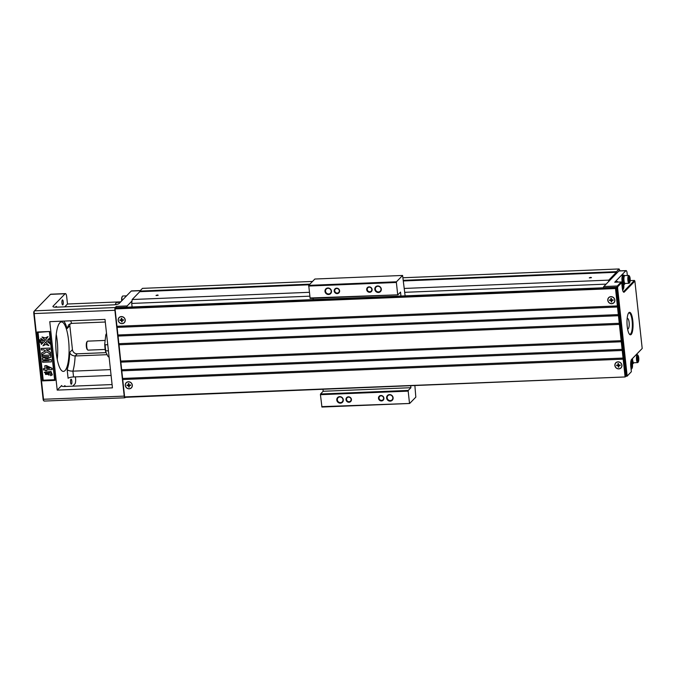 <?xml version="1.0" encoding="UTF-8"?>
<svg xmlns="http://www.w3.org/2000/svg" width="676" height="676" viewBox="0 0 676 676"><rect width="100%" height="100%" fill="white"/><g stroke="black" fill="none" stroke-linecap="round" stroke-linejoin="round"><path stroke-width="1.01" d="M309.938 297.998L397.877 294.829L310.132 298.395L308.721 285.365L396.457 281.791L402.6 275.453L405.127 295.851M396.457 281.791L396.373 282.475L308.636 286.049M397.674 294.432L396.373 282.475M400.952 296.02L400.53 292.091L397.877 294.829M321.742 406.648L409.673 403.471L321.937 407.045L320.441 394.691L320.517 394.007L408.262 390.432L410.915 387.703L410.695 385.7M408.262 390.432L408.177 391.125L320.441 394.691M409.479 403.073L408.177 391.125M414.87 385.523L415.825 397.133L409.673 403.471M320.517 394.007L323.179 391.269L322.959 389.266M313.216 299.595L313.072 298.277M308.721 285.365L314.864 279.027L402.6 275.453M390.289 400.581A2.924 2.729 -135.9 0 0 391.886 395.79A2.924 2.729 -135.9 0 0 387.458 398.865A2.924 2.729 -135.9 0 0 390.289 400.581M390.229 401.13A3.372 3.152 44.1 0 1 386.883 396.356A3.372 3.152 44.1 0 1 392.511 396.128A3.372 3.152 44.1 0 1 390.229 401.13M340.467 402.609A2.924 2.729 -135.9 0 0 342.056 397.818A2.924 2.729 -135.9 0 0 337.637 400.893A2.924 2.729 -135.9 0 0 340.467 402.609M340.4 403.158A3.372 3.152 44.1 0 1 337.054 398.384A3.372 3.152 44.1 0 1 342.681 398.156A3.372 3.152 44.1 0 1 340.4 403.158M328.663 293.959A2.924 2.729 -135.9 0 0 330.26 289.176A2.924 2.729 -135.9 0 0 325.832 292.252A2.924 2.729 -135.9 0 0 328.663 293.959M328.595 294.508A3.372 3.152 44.1 0 1 325.249 289.734A3.372 3.152 44.1 0 1 330.877 289.505A3.372 3.152 44.1 0 1 328.595 294.508M378.484 291.931A2.924 2.729 -135.9 0 0 380.081 287.148A2.924 2.729 -135.9 0 0 375.653 290.224A2.924 2.729 -135.9 0 0 378.484 291.931M378.425 292.48A3.372 3.152 44.1 0 1 375.079 287.706A3.372 3.152 44.1 0 1 380.706 287.477A3.372 3.152 44.1 0 1 378.425 292.48M337.265 293.063A2.366 2.205 -135.9 0 0 338.558 289.201A2.366 2.205 -135.9 0 0 334.983 291.686A2.366 2.205 -135.9 0 0 337.265 293.063M337.206 293.612A2.814 2.628 44.1 0 1 334.417 289.641A2.814 2.628 44.1 0 1 339.107 289.446A2.814 2.628 44.1 0 1 337.206 293.612M369.764 291.745A2.366 2.205 -135.9 0 0 371.048 287.875A2.366 2.205 -135.9 0 0 367.474 290.359A2.366 2.205 -135.9 0 0 369.764 291.745M369.696 292.294A2.814 2.628 44.1 0 1 366.907 288.314A2.814 2.628 44.1 0 1 371.597 288.12A2.814 2.628 44.1 0 1 369.696 292.294M349.07 401.713A2.366 2.205 -135.9 0 0 350.362 397.843A2.366 2.205 -135.9 0 0 346.78 400.327A2.366 2.205 -135.9 0 0 349.07 401.713M349.002 402.262A2.814 2.628 44.1 0 1 346.222 398.282A2.814 2.628 44.1 0 1 350.912 398.088A2.814 2.628 44.1 0 1 349.002 402.262M381.568 400.386A2.366 2.205 -135.9 0 0 382.853 396.525A2.366 2.205 -135.9 0 0 379.278 399.001A2.366 2.205 -135.9 0 0 381.568 400.386M381.501 400.936A2.814 2.628 44.1 0 1 378.712 396.964A2.814 2.628 44.1 0 1 383.402 396.77A2.814 2.628 44.1 0 1 381.501 400.936M410.915 387.703L323.179 391.269M128.415 381.754A3.659 3.414 44.1 0 1 132.04 386.925A3.659 3.414 44.1 0 1 125.939 387.179A3.659 3.414 44.1 0 1 128.415 381.754M121.334 316.571A3.659 3.414 44.1 0 1 124.959 321.742A3.659 3.414 44.1 0 1 118.858 321.987A3.659 3.414 44.1 0 1 121.334 316.571M118.908 343.678L120.725 361.06L621.193 340.679L621.278 341.777L120.843 362.15L121.672 369.755L622.14 349.365L622.224 350.472L121.79 370.845L122.618 378.45L623.086 358.06L623.171 359.167L122.736 379.532L124.621 396.913L625.215 376.963L625.892 375.687L616.174 287.266L615.498 288.542L617.382 305.924L116.948 326.297L115.064 308.915L115.14 308.222L615.574 287.858M117.97 334.983L118.841 343.678L619.309 323.289L619.393 324.395L118.959 344.768M117.024 326.297L117.894 334.992L618.363 314.602L618.447 315.709L118.013 336.073M616.132 287.283L115.697 307.648L115.14 308.222M625.182 376.946L124.781 397.336L124.621 396.913M122.686 378.442L122.736 379.532M121.748 369.755L121.79 370.845M120.801 361.06L120.843 362.15M117.066 327.387L617.501 307.014L617.382 305.924M610.935 296.646A3.659 3.414 44.1 0 1 614.56 301.817A3.659 3.414 44.1 0 1 608.459 302.062A3.659 3.414 44.1 0 1 610.935 296.646M618.447 315.709L619.275 323.314M619.393 324.395L621.159 340.696M617.501 307.014L618.329 314.619M623.171 359.167L625.055 376.549M618.016 361.829A3.659 3.414 44.1 0 1 621.641 367A3.659 3.414 44.1 0 1 615.54 367.245A3.659 3.414 44.1 0 1 618.016 361.829M622.224 350.472L623.052 358.077M621.278 341.777L622.106 349.382M132.099 306.963L131.71 303.431L309.735 296.181M404.747 292.319L606.127 284.123M603.431 287.782A2.248 0.6 -92.3 0 1 603.778 286.548L608.611 281.562L608.78 280.126L616.377 272.284L403.513 280.954M131.71 303.431L132.175 299.519L309.321 292.311M404.324 288.441L608.78 280.126M157.373 294.998L158.184 295.226L156.012 295.463L157.373 294.998M590.647 277.363L591.458 277.591L589.295 277.828L590.647 277.363M309.278 284.782L139.771 291.686L132.175 299.519M403.166 277.743L619.081 268.955L620.019 270.839M309.895 284.148L139.847 291.069L142.475 288.356L312.532 281.436M403.445 280.337L616.453 271.668L619.081 268.955M139.847 291.069L139.771 291.686M616.453 271.668L616.377 272.284M126.826 307.183A2.248 0.6 -92.3 0 1 127.172 305.949L132.006 300.964M125.415 397.311L125.018 397.716A2.248 0.6 87.7 0 1 124.874 397.792A2.248 0.6 87.7 0 1 124.223 396.119L114.903 310.284L34.206 313.571L43.526 399.406A2.248 0.6 87.7 0 0 44.008 400.995A2.248 0.6 87.7 0 0 44.177 401.071L124.874 397.792M72.754 386.165L74.926 383.926A4.495 1.2 87.7 0 0 75.568 378.433L75.399 376.878M115.993 307.622A2.248 0.6 -92.3 0 1 116.34 306.389L115.224 307.538A2.248 0.6 87.7 0 0 114.903 310.284M140.202 290.697L131.203 291.06L119.137 303.507A4.495 1.065 173.8 0 1 113.686 304.834L56.277 307.174A4.495 1.065 173.8 0 1 52.922 306.507A4.495 1.065 173.8 0 1 53.058 306.194L53.125 306.777M64.752 306.828L67.482 304.006L66.721 296.95A4.495 1.2 87.7 0 0 65.42 293.604A4.495 1.2 87.7 0 0 65.133 293.756L53.058 306.194M65.42 293.604L50.793 294.195A4.495 1.2 87.7 0 0 50.506 294.347L34.527 310.825A2.248 0.6 87.7 0 0 34.51 310.842A2.248 0.6 87.7 0 0 34.206 313.571L33.8 313.453A1.69 0.448 -92.3 0 1 34.028 311.399A1.69 0.448 -92.3 0 1 34.045 311.391L34.493 310.867M57.206 390.111L112.444 387.863L105.008 319.418L49.77 321.666L57.206 390.111L61.677 385.506L61.736 386.089M72.442 349.636A4.495 4.2 -135.9 0 0 77.25 353.81L75.137 355.982C72.264 355.745 70.448 354.579 69.687 352.483L72.442 349.636L69.848 325.739L67.085 328.578L68.682 324.767L71.597 323.39L105.295 322.021M56.277 353.016A24.75 6.599 87.7 0 0 63.434 371.403A24.75 6.599 87.7 0 0 68.572 340.341A24.75 6.599 87.7 0 0 61.423 321.945A24.75 6.599 87.7 0 0 56.277 353.016M56.725 307.149A2.535 0.676 87.7 0 0 56.201 306.363A2.535 0.676 87.7 0 0 55.745 307.183M61.964 303.059A2.535 0.676 87.7 0 0 62.691 304.944A2.535 0.676 87.7 0 0 63.265 302.383A2.535 0.676 87.7 0 0 62.488 299.882A2.535 0.676 87.7 0 0 61.964 303.059M65.344 386.461A2.535 0.676 87.7 0 0 64.82 385.675A2.535 0.676 87.7 0 0 64.355 386.495M70.574 382.371A2.535 0.676 87.7 0 0 71.31 384.247A2.535 0.676 87.7 0 0 71.884 381.695A2.535 0.676 87.7 0 0 71.107 379.194A2.535 0.676 87.7 0 0 70.574 382.371M57.249 359.438A24.75 6.599 87.7 0 0 57.198 340.797A24.75 6.599 87.7 0 0 56.235 334.375M77.25 353.81L106.132 352.635M70.093 323.762A4.495 4.2 -135.9 0 0 69.848 325.739M67.482 304.006L120.751 301.842M110.467 369.628L72.915 371.149A31.493 8.399 -92.3 0 0 75.137 355.982L107.146 354.68M49.745 331.493L37.29 332L42.605 380.892L55.06 380.385L49.745 331.493L38.033 332.372L43.222 380.182L54.595 379.718L55.06 380.385M61.677 385.506A4.495 1.065 173.8 0 0 61.533 385.819A4.495 1.065 173.8 0 0 64.888 386.486L112.089 384.56M73.549 376.954A4.495 1.065 -6.2 0 0 68.099 378.281L67.144 369.476C68.022 370.558 69.949 371.124 72.915 371.149L73.549 376.954L111.092 375.425M44.008 400.995L43.484 400.471A1.69 0.448 -92.3 0 1 43.12 399.279L33.8 313.453M131.203 291.06A4.495 1.2 -92.3 0 1 131.49 290.917L140.346 290.553M55.795 345.935A28.122 7.504 -92.3 0 1 55.88 347.954M42.605 380.892L43.222 380.182M42.503 360.959L49.323 360.68L42.351 359.573L42.208 358.221L48.883 356.573L42.056 356.844L42.056 355.399L50.725 355.044L50.81 357.291L45.038 358.795L51.224 359.657L51.308 361.905L42.647 362.26L42.503 360.959L48.63 360.57M45.427 358.694L51.224 359.657M42.208 358.221L48.351 356.59M44.362 372.299L50.953 371.454L52.356 374.842L50.683 375.712L50.362 374.428L51.148 374.056M49.061 372.645L49.145 375.087M54.595 379.718L49.407 331.916M48.047 336.614L45.334 340.307L42.013 337.003L45.233 337.958L48.047 336.614L45.334 340.307M39.445 340.425L39.495 339.749L40.611 340.003L39.563 340.298M46.551 341.101L49.652 338.008L48.757 341.017L50.294 343.923L46.551 341.101M40.864 338.363L44.599 341.186L41.363 344.422L42.258 341.414L40.864 338.363M39.791 342.208L40.83 342.546M45.681 342.124L48.866 345.571L45.782 344.473L42.968 345.816L45.681 342.124M39.639 342.242L39.546 341.693L40.492 342.064L39.521 341.448L40.425 341.312L39.462 340.881L40.712 340.983L39.884 341.625L40.864 342.352L39.749 342.124M40.188 341.583L40.822 341.971M39.715 341.557L40.628 341.921M39.521 341.448L40.112 341.236M39.462 340.881L40.645 341.126M43.34 368.673L45.089 368.597L44.777 365.75L46.23 365.691L52.06 368.488L52.187 369.611L46.686 369.831L46.779 370.693L45.317 370.752L45.224 369.89L43.484 369.966L43.34 368.673L45.072 368.462M44.777 365.75L46.374 365.547L52.204 368.344L52.187 369.611M46.838 369.823L46.779 370.693M41.642 353.016L45.503 350.945L43.932 349.864L41.312 349.965L41.295 348.419L49.965 348.072L49.973 349.619L46.129 349.771L50.421 352.306L50.489 354.342L46.83 351.858L41.836 354.832L41.642 353.016L45.444 350.903M46.467 349.762L50.421 352.306M40.721 338.507L44.464 341.329M46.416 341.245L49.652 338.008M49.509 338.152L48.757 341.017M48.613 341.16L50.151 344.067M40.737 342.588L40.788 343.121M45.545 342.267L48.866 345.571M40.619 341.515L40.712 340.983M39.909 340.383L39.453 340.315M39.453 340.036L40.577 339.994M40.416 340.248L39.909 340.535M40.442 340.51L39.968 340.4M42.013 337.003L45.233 337.958M45.089 338.101L47.903 336.758M37.29 332L38.033 332.372M46.374 366.941L46.543 368.538L49.509 368.42L46.374 366.941M46.534 367.017L46.686 368.395L49.238 368.293M41.16 348.562L49.965 348.072M49.821 348.216L49.973 349.619M50.286 352.45L50.489 354.342M49.221 375.019L48.689 372.645C51.528 373.11 52.086 373.701 50.362 374.428L51.08 374.132M49.078 375.163L44.286 372.366L50.81 371.597L52.356 374.842M47.861 373.059L45.368 373.313L45.571 374.487L48.106 374.267L47.861 373.059M45.444 373.236L45.715 374.343L48.165 374.191M41.92 355.542L50.725 355.044M50.582 355.187L50.81 357.291M51.08 359.801L51.308 361.905M115.63 304.648A3.938 1.048 -92.3 0 1 116.078 302.831A3.938 1.048 -92.3 0 1 116.475 302.502L120.26 302.349M115.393 304.682A3.304 0.879 -92.3 0 1 115.74 303.431L116.078 302.831M121.917 300.643A3.938 1.048 -92.3 0 1 122.364 296.35A3.938 1.048 -92.3 0 1 122.762 296.02L126.547 295.868M121.68 300.888A3.304 0.879 -92.3 0 1 122.026 296.95L122.364 296.35M108.997 357.165A12.371 3.304 87.7 0 1 108.963 357.165L108.937 357.165A12.371 3.304 87.7 0 0 108.963 357.165L108.092 356.582L105.583 351.528L105.819 350.903L105.583 351.528M105.507 351.334L104.729 344.101L105.76 335.11L106.428 334.045L105.76 335.11M104.738 343.805L105.16 344.828L107.763 344.718M108.422 350.802L105.819 350.903A12.371 3.304 87.7 0 1 105.16 344.828M105.135 340.434L87.703 341.143A4.495 1.2 87.7 0 0 87.373 341.329A4.495 1.2 87.7 0 0 86.765 346.788A4.495 1.2 87.7 0 0 87.728 349.974A4.495 1.2 87.7 0 0 88.066 350.134L105.169 349.441M87.373 341.329L86.9 341.895A3.938 1.048 87.7 0 0 86.359 346.67A3.938 1.048 87.7 0 0 87.204 349.45L87.728 349.974M608.611 281.562L618.861 270.991A3.372 0.904 -92.3 0 1 619.081 270.882L626.12 270.594A3.372 0.904 87.7 0 0 625.9 270.704L614.729 282.23L621.227 281.96L617.315 285.999A2.248 0.6 -92.3 0 0 616.994 288.745L616.453 288.77M591.255 277.718L589.523 277.904M157.981 295.353L156.24 295.547M630.176 280.616L634.418 280.439L623.669 291.533A5.062 1.352 87.7 0 1 623.34 291.702A5.062 1.352 87.7 0 1 623.213 291.686M627.353 275.487L627.1 273.104A3.372 0.904 87.7 0 0 626.12 270.594M632.457 364.229L633.877 362.759M642.2 348.47L634.882 281.106L624.269 292.049A5.628 1.504 -92.3 0 1 623.483 292.04A5.628 1.504 -92.3 0 1 622.275 288.06L621.692 282.627L617.915 286.514A1.69 0.448 87.7 0 0 617.678 288.576L626.998 374.411A1.69 0.448 87.7 0 0 627.598 375.602L631.367 371.715L630.776 366.282A5.628 1.504 -92.3 0 1 631.536 359.463A5.628 1.504 -92.3 0 1 631.587 359.412L642.2 348.47L631.384 359.691M616.115 282.171A4.495 1.2 -92.3 0 1 616.673 281.579L617.433 281.546A4.495 1.2 -92.3 0 1 618.033 282.095M622.199 281.917A4.495 1.2 -92.3 0 1 622.013 277.405A4.495 1.2 -92.3 0 1 622.959 275.098L623.72 275.064A4.495 1.2 -92.3 0 1 624.379 275.715M625.266 283.447L623.838 284.917M631.367 371.715L627.108 376.169A2.248 0.6 -92.3 0 1 626.965 376.245A2.248 0.6 -92.3 0 1 626.314 374.572L616.994 288.745L617.678 288.576M634.882 281.106L634.418 280.439M632.812 320.694A11.247 3 -92.3 0 1 632.432 331.561A11.247 3 -92.3 0 1 629.626 334.409A11.247 3 -92.3 0 1 627.024 323.694A11.247 3 -92.3 0 1 628.748 312.802A11.247 3 -92.3 0 1 632.812 320.694M621.692 282.627L621.227 281.96M629.364 334.105A10.689 2.848 87.7 0 0 629.914 334.274A10.689 2.848 87.7 0 0 632.136 320.855A10.689 2.848 87.7 0 0 629.043 312.92A10.689 2.848 87.7 0 0 628.511 313.132M631.063 368.935A3.938 1.048 87.7 0 0 631.376 369.088A3.938 1.048 87.7 0 0 631.629 368.952A3.938 1.048 87.7 0 0 631.773 368.758L632.111 368.158A3.304 0.879 87.7 0 0 632.525 365.099A3.304 0.879 87.7 0 0 631.866 362.091A3.304 0.879 87.7 0 0 630.759 364.922A3.304 0.879 87.7 0 0 631.992 368.327A3.304 0.879 87.7 0 0 632.111 368.158M631.866 362.091L631.477 361.516A3.938 1.048 87.7 0 0 631.054 361.221A3.938 1.048 87.7 0 0 630.877 361.28M631.849 367.017L631.325 366.51L631.443 363.257L632.17 365.648L631.849 367.017M631.959 363.764L631.316 363.789M632.17 365.648L631.24 365.682M633.302 362.674A4.495 1.2 -92.3 0 1 632.99 363.223A4.495 1.2 -92.3 0 1 632.702 363.367A4.495 1.2 -92.3 0 1 632.263 363.096M631.747 361.905A4.495 1.2 -92.3 0 1 631.367 359.716M633.505 362.666L632.668 362.699A3.828 1.022 -92.3 0 1 631.536 359.531M638.152 355.61A3.304 0.879 87.7 0 0 637.045 358.441A3.304 0.879 87.7 0 0 638.279 361.846A3.304 0.879 87.7 0 0 638.398 361.677A3.304 0.879 87.7 0 0 638.812 358.618A3.304 0.879 87.7 0 0 638.152 355.61L637.764 355.035A3.938 1.048 87.7 0 0 637.341 354.739A3.938 1.048 87.7 0 0 636.446 358.711A3.938 1.048 87.7 0 0 637.662 362.606L633.758 362.767A3.938 1.048 -92.3 0 1 632.542 358.5M637.662 362.606A3.938 1.048 87.7 0 0 637.907 362.471A3.938 1.048 87.7 0 0 638.059 362.277L638.398 361.677M638.136 360.536L637.612 360.029L637.73 356.776L638.457 359.167L638.136 360.536M638.245 357.283L637.603 357.308M638.457 359.167L637.527 359.201M624.683 283.362A4.495 1.2 -92.3 0 1 624.37 283.912A4.495 1.2 -92.3 0 1 624.083 284.064A4.495 1.2 -92.3 0 1 623.644 283.785M623.128 282.593A4.495 1.2 -92.3 0 1 622.731 277.768A4.495 1.2 -92.3 0 1 623.72 275.064M624.886 283.354L624.058 283.388A3.828 1.022 -92.3 0 1 622.883 279.602A3.828 1.022 -92.3 0 1 623.745 275.74L624.582 275.707M629.043 283.295L625.139 283.455A3.938 1.048 -92.3 0 1 623.931 279.56A3.938 1.048 -92.3 0 1 624.827 275.588L628.722 275.428A3.938 1.048 87.7 0 0 627.835 279.408A3.938 1.048 87.7 0 0 629.043 283.295A3.938 1.048 87.7 0 0 629.297 283.168A3.938 1.048 87.7 0 0 629.44 282.965L629.787 282.365A3.304 0.879 87.7 0 0 630.193 279.306A3.304 0.879 87.7 0 0 629.533 276.298A3.304 0.879 87.7 0 0 628.427 279.129A3.304 0.879 87.7 0 0 629.66 282.534A3.304 0.879 87.7 0 0 629.787 282.365M629.533 276.298L629.145 275.724A3.938 1.048 87.7 0 0 628.722 275.428M629.517 281.224L629.001 280.717L629.111 277.464L629.635 277.971L629.517 281.224M629.635 277.971L628.984 277.997M629.838 279.856L628.908 279.889M616.867 282.137A4.495 1.2 -92.3 0 1 617.433 281.546M618.481 282.078A3.938 1.048 -92.3 0 1 618.54 282.069L622.435 281.909A3.938 1.048 87.7 0 0 621.743 283.1M622.537 289.7A3.938 1.048 87.7 0 0 622.757 289.776A3.938 1.048 87.7 0 0 623.01 289.641A3.938 1.048 87.7 0 0 623.154 289.446L623.5 288.846A3.304 0.879 87.7 0 0 623.906 285.787A3.304 0.879 87.7 0 0 623.247 282.779A3.304 0.879 87.7 0 0 622.14 285.61A3.304 0.879 87.7 0 0 623.373 289.015A3.304 0.879 87.7 0 0 623.5 288.846M623.247 282.779L622.858 282.205A3.938 1.048 87.7 0 0 622.435 281.909M623.23 287.706L622.714 287.199L622.824 283.945L623.348 284.452L623.23 287.706M623.348 284.452L622.697 284.478M623.551 286.337L622.621 286.37M618.025 361.939A3.541 3.312 -135.9 0 0 614.991 365.496A3.541 3.312 -135.9 0 0 618.768 368.783A3.541 3.312 -135.9 0 0 621.81 365.217A3.541 3.312 -135.9 0 0 618.025 361.939M620.196 365.555L618.692 365.615L618.861 367.127L618.329 367.144L618.16 365.64L616.656 365.699L616.596 365.167L618.109 365.108L617.94 363.595L618.472 363.57L618.633 365.082L620.145 365.023L620.196 365.555L619.546 365.048M618.109 365.108L618.54 364.229L617.94 363.595M618.692 365.615L619.554 365.108M618.329 367.144L618.777 365.53M618.236 364.972L618.641 365.15L618.16 365.64M618.253 365.167L616.656 365.699M610.943 296.747A3.541 3.312 -135.9 0 0 607.91 300.313A3.541 3.312 -135.9 0 0 611.687 303.592A3.541 3.312 -135.9 0 0 614.729 300.034A3.541 3.312 -135.9 0 0 610.943 296.747M613.115 300.364L611.611 300.431L611.78 301.935L611.248 301.961L611.079 300.448L609.575 300.507L609.515 299.975L611.028 299.916L610.859 298.403L611.391 298.386L611.552 299.899L613.064 299.831L613.115 300.364L612.464 299.857M611.028 299.916L611.459 299.045L610.859 298.403M611.611 300.431L612.473 299.924M611.248 301.961L611.695 300.338M611.155 299.781L611.56 299.958L611.079 300.448M611.172 299.975L609.575 300.507M627.472 328.266A5.062 1.352 87.7 0 0 628.427 328.502L627.945 329.068A5.628 1.504 -92.3 0 1 627.649 329.28M627.193 318.075A5.628 1.504 -92.3 0 1 627.505 318.269L628.029 318.785A5.062 1.352 87.7 0 0 627.091 319.106M628.427 328.502A5.062 1.352 87.7 0 0 629.111 322.368A5.062 1.352 87.7 0 0 628.029 318.785M122.086 323.525A3.541 3.312 -135.9 0 0 125.128 319.959A3.541 3.312 -135.9 0 0 121.342 316.681A3.541 3.312 -135.9 0 0 118.3 320.238A3.541 3.312 -135.9 0 0 122.086 323.525M123.514 320.297L122.01 320.356L122.179 321.869L121.646 321.886L121.477 320.382L119.973 320.441L119.914 319.909L121.418 319.841L121.257 318.337L121.79 318.311L121.95 319.824L123.454 319.765L123.514 320.297L122.863 319.79M121.553 319.714L122.094 320.272M122.01 320.356L122.871 319.849M121.257 318.337L121.9 319.359L121.418 319.841M121.57 319.9L119.973 320.441M121.95 319.892L121.477 320.382M121.646 321.886L121.993 320.272M129.167 388.708A3.541 3.312 -135.9 0 0 132.209 385.151A3.541 3.312 -135.9 0 0 128.423 381.864A3.541 3.312 -135.9 0 0 125.39 385.43A3.541 3.312 -135.9 0 0 129.167 388.708M130.595 385.481L129.091 385.54L129.26 387.052L128.727 387.078L128.558 385.565L127.054 385.624L126.995 385.092L128.499 385.033L128.339 383.52L128.871 383.503L129.031 385.007L130.544 384.948L130.595 385.481L129.944 384.974M128.634 384.897L129.175 385.455M129.091 385.54L129.953 385.041M128.339 383.52L128.981 384.543L128.499 385.033M128.651 385.092L127.054 385.624M129.04 385.075L128.558 385.565M128.727 387.078L129.074 385.464M615.498 288.542L115.064 308.915M116.34 306.389L127.172 305.949M65.133 293.756L50.506 294.347M34.028 311.399L34.51 310.842L115.224 307.538M67.144 369.476A26.998 7.199 87.7 0 0 69.687 352.483M67.085 328.578A26.998 7.199 87.7 0 0 63.755 321.1M43.12 399.279L124.223 396.119M70.65 320.821A31.493 8.399 -92.3 0 1 71.597 323.39M105.498 351.157A11.813 3.152 -92.3 0 1 104.755 344.363M623.145 291.55L624.269 292.049M625.773 374.597L626.998 374.411M603.778 286.548L617.315 285.999L617.915 286.514M625.9 270.704L618.861 270.991M627.108 376.169L627.598 375.602M616.174 287.266L115.74 307.631M625.215 376.963L124.781 397.336M105.887 334.603L106.529 333.361M626.965 376.245L625.858 376.295M637.341 354.739L636.133 354.79"/></g></svg>
